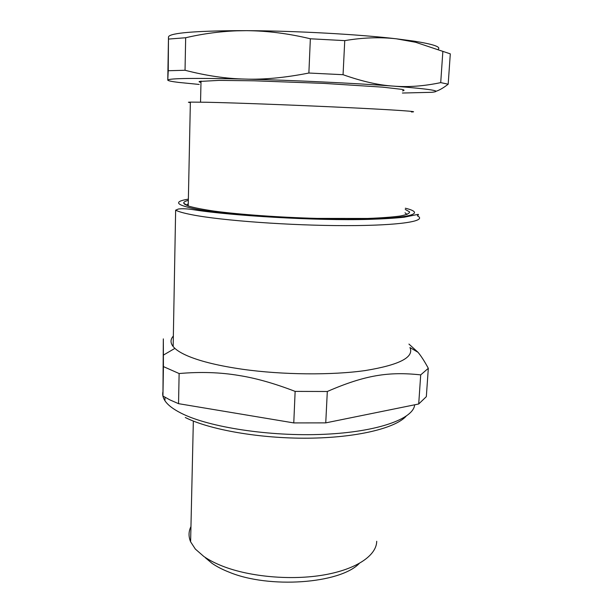 <?xml version="1.0" encoding="UTF-8"?>
<svg xmlns="http://www.w3.org/2000/svg" width="613" height="613" viewBox="0 0 613 613"><rect width="100%" height="100%" fill="white"/><g stroke="black" fill="none" stroke-linecap="round" stroke-linejoin="round"><path stroke-width="0.92" d="M188.344 200.351C185.134 201.179 183.578 202.106 183.693 203.141L187.938 205.907C193.639 207.638 202.39 209.378 214.19 211.117C240.074 214.55 279.053 217.354 316.867 218.404L367.57 218.458C381.378 217.929 392.305 217.109 400.343 216.014C406.549 214.788 409.63 213.416 409.599 211.899L405.247 209.424M406.994 214.489L405.032 212.78M411.407 111.964C421.369 111.75 396.626 109.957 346.659 107.559C296.845 105.168 233.653 102.792 206.098 102.241L190.367 102.11L188.406 102.241L190.359 102.693M186.252 205.232L188.275 203.731M402.519 90.9C404.718 90.494 404.526 89.988 401.952 89.368L382.581 87.138L323.856 83.391L254.242 80.801L219.04 80.387L199.286 81.468C198.773 81.751 199.34 82.073 200.987 82.441M173.349 336.031C170.33 339.341 170.261 342.851 173.157 346.56L174.881 348.383C177.862 351.126 182.551 353.824 188.957 356.467C201.746 361.685 219.6 365.946 242.518 369.264C282.532 374.918 332.062 375.34 365.616 370.505C399.546 364.888 414.319 357.233 409.951 347.54L418.028 352.306C421.116 356.007 424.541 361.341 428.318 368.313L420.702 374.88C388.956 371.47 365.179 374.987 327.311 391.492L295.137 391.393C274.425 383.409 255.705 378.114 238.986 375.493C220.335 372.321 200.382 371.67 179.126 373.539L163.426 366.597L163.326 338.882L162.943 396.036L163.426 366.597M199.217 84.441L178.728 82.418C171.916 81.583 168.276 80.839 167.801 80.188L167.786 80.073C168.889 78.28 194.666 77.943 245.108 79.077C293.366 80.28 355.923 83.268 393.5 86.119C430.793 89.077 443.513 91.138 431.659 92.318L402.389 93.03M408.94 344.077L418.028 352.306M393.5 86.119C408.312 87.307 424.05 86.134 440.716 82.617L448.18 84.203L450.302 53.86L415.668 42.282L396.32 38.803C379.999 36.964 362.812 37.569 344.751 40.627L343.058 74.702C361.976 81.406 378.796 85.215 393.5 86.119M435.866 91.337C439.398 90.226 443.505 87.851 448.18 84.203M168.238 70.733L168.483 36.979L167.77 80.165L168.238 70.733L185.034 70.265C206.297 75.759 226.32 78.702 245.108 79.077C263.789 79.728 285.037 77.713 308.875 73.031L343.058 74.702M420.702 374.88L418.71 403.982L426.334 396.657L428.318 368.313M295.137 391.393L293.773 422.916L178.544 403.668L179.126 373.539M293.773 422.916L325.748 422.87L327.311 391.492M418.71 403.982L325.748 422.87M162.943 396.036L169.97 399.921L178.544 403.668M440.716 82.617L442.862 51.346M308.875 73.031L310.354 38.78C288.631 33.546 267.383 30.842 246.61 30.665L236.748 30.819C219.393 31.516 202.367 33.83 185.67 37.745L168.759 39.056M185.034 70.265L185.67 37.745M310.354 38.78L344.751 40.627M438.027 49.392C441.529 46.994 433.445 44.228 413.775 41.102L396.32 38.803C358.498 34.328 295.343 30.842 246.61 30.665L236.947 30.658C194.229 31.025 171.471 32.972 168.659 36.504M376.719 541.287C376.574 555.355 356.743 569.201 324.177 574.894C291.665 580.595 250.066 576.94 222.657 566.182C215.201 563.27 208.91 560.014 203.777 556.42L195.348 549.072L190.612 541.815C188.421 536.544 188.536 531.456 190.957 526.552M205.332 557.73L211.891 563.232C216.535 566.481 222.19 569.423 228.856 572.052C269.007 588.947 339.962 583.66 359.18 563.523M405.323 208.213C426.855 213.362 410.388 218.718 356.804 219.331C303.435 219.998 227.553 215.071 196.712 209.232C175.762 205.041 172.973 201.677 188.367 199.133M191.992 214.757C183.9 213.186 178.444 211.654 175.64 210.167L178.337 209.033C182.314 208.466 187.731 208.757 194.574 209.899C229.538 215.477 315.611 220.964 369.248 219.362C383.585 218.895 395.247 218.174 404.235 217.201L417.614 214.45C418.832 214.205 418.748 214.665 417.361 215.822C427.897 221.002 400.726 225.645 345.64 225.63C290.708 225.653 221.408 220.58 191.992 214.757M414.649 404.81C413.614 418.763 377.945 431.943 323.833 434.31C269.804 436.74 208.55 427.2 181.264 413.246L181.05 413.139C173.073 409.086 167.701 404.94 164.928 400.703C162.935 397.638 162.276 394.649 162.935 391.738M190.367 102.11L188.222 206.006M185.172 204.688L183.693 203.141M201.018 81.062L200.543 102.133M173.157 346.56L175.64 210.167M174.881 348.383L163.479 355.05M413.775 41.102L415.668 42.282M164.981 397.262L164.928 400.703M185.287 417.499C209.592 429.736 259.866 438.647 308.224 438.188C356.613 437.751 395.147 428.265 406.044 416.296M193.34 421.108L190.612 541.815"/></g></svg>
